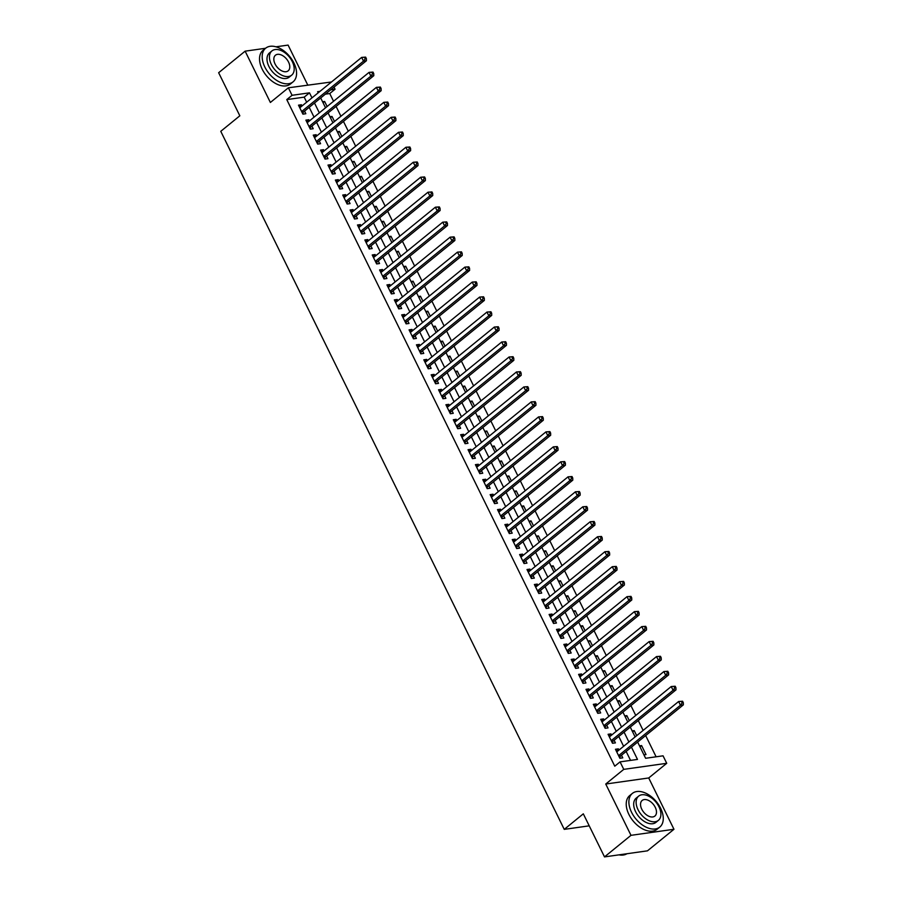 <?xml version="1.0" encoding="UTF-8"?>
<svg xmlns="http://www.w3.org/2000/svg" width="902" height="902" viewBox="0 0 902 902"><rect width="100%" height="100%" fill="white"/><g stroke="black" fill="none" stroke-linecap="round" stroke-linejoin="round"><path stroke-width="1.35" d="M637.646 742.075L645.618 758.278L663.049 755.82L666.725 763.306L623.756 769.361L620.069 761.874L637.488 759.416L631.445 747.127M648.718 777.964L605.738 784.03L630.994 835.331L604.509 856.9L647.478 850.834L673.963 829.276L648.718 777.964L666.725 763.306M307.774 85.07L288.099 45.1L276.001 46.803M306.669 102.185L304.188 97.145L286.768 99.603L292.068 95.296L288.381 87.798L331.474 81.981M334.011 87.122L335.048 89.23L330.662 89.85M333.548 101.272L329.749 93.537L335.048 89.23M656.104 756.789L645.652 735.547M643.126 730.417L638.289 720.574M635.752 715.433L630.915 705.589M628.39 700.448L623.541 690.616M621.016 685.475L616.167 675.632M613.642 670.49L608.805 660.659M606.268 655.517L601.431 645.674M598.905 640.533L594.057 630.701M591.532 625.56L586.683 615.716M584.158 610.575L579.321 600.743M576.784 595.602L571.947 585.759M569.421 580.617L564.573 570.774M562.047 565.633L557.21 555.801M554.674 550.66L549.837 540.817M547.3 535.675L542.463 525.843M539.937 520.702L535.089 510.859M532.563 505.718L527.726 495.886M525.189 490.744L520.353 480.901M517.827 475.76L512.979 465.928M510.453 460.787L505.605 450.944M503.079 445.802L498.242 435.959M495.705 430.818L490.868 420.986M488.343 415.845L483.495 406.001M480.969 400.86L476.132 391.028M473.595 385.887L468.758 376.044M466.221 370.902L461.384 361.071M458.859 355.929L454.01 346.086M451.485 340.945L446.648 331.113M444.111 325.972L439.274 316.128M436.748 310.987L431.9 301.144M429.375 296.014L424.526 286.171M422.001 281.029L417.164 271.186M414.627 266.045L409.79 256.213M407.264 251.072L402.416 241.229M399.89 236.087L395.053 226.255M392.517 221.114L387.68 211.271M385.143 206.13L380.306 196.298M377.78 191.156L372.932 181.313M370.406 176.172L365.569 166.329M363.032 161.199L358.195 151.356M355.67 146.214L350.822 136.371M348.296 131.23L343.448 121.398M340.922 116.257L336.085 106.413M630.994 835.331L673.963 829.276M265.56 48.28L245.13 51.166L270.375 102.467L288.381 87.798M604.509 856.9L583.312 813.829L564.246 829.366L220.764 131.32L239.831 115.794L218.645 72.724L245.13 51.166M618.964 750.092L618.355 748.863L615.457 749.269L619.877 758.266L622.775 757.849L621.489 755.233M611.59 735.107L610.981 733.89L608.083 734.296L612.503 743.282L615.412 742.876L614.115 740.249M604.216 720.134L603.618 718.905L600.709 719.311L605.129 728.297L608.038 727.891L606.753 725.276M596.842 705.15L596.245 703.921L593.336 704.338L597.767 713.324L600.664 712.918L599.379 710.291M589.48 690.177L588.871 688.948L585.973 689.353L590.393 698.34L593.291 697.934L592.005 695.307M582.106 675.192L581.508 673.963L578.599 674.38L583.019 683.366L585.928 682.949L584.631 680.333M574.732 660.208L574.134 658.99L571.225 659.396L575.645 668.382L578.554 667.976L577.269 665.349M567.369 645.234L566.76 644.005L563.863 644.423L568.283 653.409L571.18 652.992L569.895 650.376M559.995 630.25L559.387 629.032L556.489 629.438L560.909 638.424L563.818 638.018L562.521 635.391M552.622 615.277L552.024 614.048L549.115 614.454L553.535 623.451L556.444 623.034L555.147 620.418M545.248 600.292L544.65 599.075L541.741 599.48L546.172 608.467L549.07 608.061L547.785 605.434M537.885 585.319L537.276 584.09L534.379 584.496L538.798 593.482L541.696 593.076L540.411 590.46M530.511 570.335L529.902 569.106L527.005 569.523L531.425 578.509L534.334 578.103L533.037 575.476M523.137 555.361L522.54 554.132L519.631 554.538L524.051 563.524L526.96 563.119L525.674 560.492M515.764 540.377L515.166 539.148L512.257 539.565L516.688 548.551L519.586 548.134L518.3 545.518M508.401 525.392L507.792 524.175L504.894 524.581L509.314 533.567L512.212 533.161L510.927 530.534M501.027 510.419L500.418 509.19L497.521 509.607L501.94 518.594L504.849 518.176L503.553 515.561M493.653 495.435L493.056 494.217L490.147 494.623L494.567 503.609L497.476 503.203L496.19 500.576M486.291 480.462L485.682 479.233L482.773 479.638L487.204 488.636L490.102 488.219L488.816 485.603M478.917 465.477L478.308 464.259L475.41 464.665L479.83 473.651L482.739 473.246L481.442 470.618M471.543 450.504L470.945 449.275L468.037 449.681L472.456 458.667L475.365 458.261L474.069 455.645M464.169 435.519L463.572 434.29L460.663 434.708L465.094 443.694L467.991 443.288L466.706 440.661M456.807 420.546L456.198 419.317L453.3 419.723L457.72 428.709L460.618 428.303L459.332 425.688M449.433 405.562L448.824 404.333L445.926 404.75L450.346 413.736L453.255 413.319L451.958 410.703M442.059 390.577L441.461 389.36L438.552 389.765L442.972 398.752L445.881 398.346L444.585 395.719M434.685 375.604L434.087 374.375L431.179 374.792L435.61 383.778L438.507 383.361L437.222 380.745M427.322 360.62L426.714 359.402L423.816 359.808L428.236 368.794L431.133 368.388L429.848 365.761M419.949 345.646L419.34 344.417L416.442 344.823L420.862 353.821L423.771 353.404L422.474 350.788M412.575 330.662L411.977 329.444L409.068 329.85L413.488 338.836L416.397 338.43L415.112 335.803M405.201 315.689L404.603 314.46L401.694 314.866L406.125 323.852L409.023 323.446L407.738 320.83M397.838 300.704L397.23 299.475L394.332 299.892L398.752 308.879L401.661 308.473L400.364 305.846M390.465 285.731L389.867 284.502L386.958 284.908L391.378 293.894L394.287 293.488L392.99 290.872M383.091 270.747L382.493 269.518L379.584 269.935L384.015 278.921L386.913 278.504L385.628 275.888M375.728 255.762L375.119 254.544L372.222 254.95L376.641 263.936L379.539 263.531L378.254 260.904M368.354 240.789L367.745 239.56L364.848 239.977L369.268 248.963L372.176 248.546L370.88 245.93M360.98 225.804L360.383 224.587L357.474 224.993L361.894 233.979L364.803 233.573L363.506 230.946M353.607 210.831L353.009 209.602L350.1 210.008L354.531 219.006L357.429 218.588L356.143 215.973M346.244 195.847L345.635 194.629L342.737 195.035L347.157 204.021L350.055 203.615L348.77 200.988M338.87 180.874L338.261 179.645L335.364 180.05L339.783 189.037L342.692 188.631L341.396 186.015M331.496 165.889L330.899 164.66L327.99 165.077L332.41 174.063L335.318 173.658L334.033 171.03M324.122 150.916L323.525 149.687L320.616 150.093L325.047 159.079L327.945 158.673L326.659 156.057M316.76 135.931L316.151 134.702L313.253 135.12L317.673 144.106L320.571 143.689L319.285 141.073M309.386 120.958L308.788 119.729L305.879 120.135L310.299 129.121L313.208 128.715L311.912 126.088M323.063 102.749L324.641 101.475L327.122 106.515M330.436 117.734L332.015 116.448L334.495 121.488M337.81 132.718L339.389 131.433L341.869 136.473M345.184 147.691L346.751 146.406L349.232 151.446M352.547 162.676L354.125 161.39L356.606 166.43M359.921 177.649L361.499 176.364L363.98 181.403M367.294 192.633L368.873 191.348L371.342 196.388M374.657 207.607L376.235 206.332L378.716 211.361M382.031 222.591L383.609 221.306L386.09 226.346M389.405 237.564L390.983 236.29L393.464 241.33M396.779 252.549L398.346 251.263L400.826 256.303M404.141 267.533L405.72 266.248L408.2 271.288M411.515 282.506L413.093 281.221L415.574 286.261M418.889 297.491L420.467 296.206L422.948 301.245M426.263 312.464L427.83 311.179L430.31 316.219M433.625 327.449L435.204 326.163L437.684 331.203M440.999 342.422L442.578 341.148L445.058 346.176M448.373 357.406L449.951 356.121L452.421 361.161M455.747 372.379L457.314 371.105L459.794 376.145M463.109 387.364L464.688 386.079L467.168 391.118M470.483 402.348L472.062 401.063L474.542 406.103M477.857 417.322L479.424 416.036L481.905 421.076M485.22 432.306L486.798 431.021L489.279 436.061M492.593 447.279L494.172 445.994L496.652 451.034M499.967 462.264L501.546 460.978L504.026 466.018M507.341 477.237L508.908 475.963L511.389 480.992M514.704 492.221L516.282 490.936L518.763 495.976M522.078 507.195L523.656 505.921L526.137 510.96M529.451 522.179L531.03 520.894L533.51 525.934M536.825 537.164L538.393 535.878L540.873 540.918M544.188 552.137L545.766 550.851L548.247 555.891M551.562 567.121L553.14 565.836L555.621 570.876M558.936 582.094L560.514 580.809L562.983 585.849M566.298 597.079L567.877 595.794L570.357 600.833M573.672 612.052L575.25 610.778L577.731 615.807M581.046 627.037L582.624 625.751L585.105 630.791M588.42 642.01L589.987 640.736L592.467 645.776M595.782 656.994L597.361 655.709L599.841 660.749M603.156 671.979L604.735 670.693L607.215 675.733M610.53 686.952L612.108 685.667L614.589 690.707M617.904 701.936L619.471 700.651L621.952 705.691M625.266 716.91L626.845 715.624L629.325 720.664M632.64 731.894L634.219 730.609L636.699 735.649M329.749 93.537L325.363 94.158M322.578 101.757L324.641 101.475M329.952 116.741L332.015 116.448M337.325 131.726L339.389 131.433M344.688 146.699L346.751 146.406M352.062 161.684L354.125 161.39M359.436 176.657L361.499 176.364M366.798 191.641L368.873 191.348M374.172 206.614L376.235 206.332M381.546 221.599L383.609 221.306M388.92 236.572L390.983 236.29M396.282 251.557L398.346 251.263M403.656 266.541L405.72 266.248M411.03 281.514L413.093 281.221M418.404 296.499L420.467 296.206M425.767 311.472L427.83 311.179M433.14 326.456L435.204 326.163M440.514 341.43L442.578 341.148M447.877 356.414L449.951 356.121M455.251 371.387L457.314 371.105M462.625 386.372L464.688 386.079M469.998 401.356L472.062 401.063M477.361 416.329L479.424 416.036M484.735 431.314L486.798 431.021M492.109 446.287L494.172 445.994M499.482 461.272L501.546 460.978M506.845 476.245L508.908 475.963M514.219 491.229L516.282 490.936M521.593 506.202L523.656 505.921M528.967 521.187L531.03 520.894M536.329 536.171L538.393 535.878M543.703 551.145L545.766 550.851M551.077 566.129L553.14 565.836M558.439 581.102L560.514 580.809M565.813 596.087L567.877 595.794M573.187 611.06L575.25 610.778M580.561 626.044L582.624 625.751M587.924 641.018L589.987 640.736M595.297 656.002L597.361 655.709M602.671 670.987L604.735 670.693M610.045 685.96L612.108 685.667M617.408 700.944L619.471 700.651M624.782 715.917L626.845 715.624M632.155 730.902L634.219 730.609M639.518 745.875L641.593 745.582L646.012 754.579L643.949 754.861M286.768 99.603L614.769 766.193L620.069 761.874M630.554 760.397L626.146 751.434M623.62 746.304L618.772 736.46M616.246 731.319L611.398 721.476M608.873 716.335L604.036 706.503M601.499 701.361L596.662 691.518M594.136 686.377L589.288 676.545M586.762 671.404L581.925 661.561M579.388 656.419L574.551 646.587M572.015 641.446L567.178 631.603M564.652 626.462L559.804 616.618M557.278 611.488L552.441 601.645M549.904 596.504L545.067 586.661M542.542 581.519L537.693 571.688M535.168 566.546L530.32 556.703M527.794 551.562L522.957 541.73M520.42 536.589L515.583 526.745M513.058 521.604L508.209 511.772M505.684 506.631L500.847 496.788M498.31 491.646L493.473 481.803M490.936 476.673L486.099 466.83M483.573 461.689L478.725 451.846M476.2 446.704L471.363 436.872M468.826 431.731L463.989 421.888M461.463 416.747L456.615 406.915M454.089 401.773L449.241 391.93M446.715 386.789L441.879 376.957M439.342 371.816L434.505 361.973M431.979 356.831L427.131 346.999M424.605 341.858L419.757 332.015M417.231 326.874L412.394 317.03M409.858 311.889L405.021 302.057M402.495 296.916L397.647 287.073M395.121 281.931L390.284 272.1M387.747 266.958L382.91 257.115M380.385 251.974L375.536 242.142M373.011 237L368.163 227.157M365.637 222.016L360.8 212.184M358.263 207.043L353.426 197.2M350.901 192.058L346.052 182.215M343.527 177.074L338.678 167.242M336.153 162.101L331.316 152.258M328.779 147.116L323.942 137.284M321.416 132.143L316.568 122.3M314.043 117.159L309.206 107.327M302.012 105.974L301.415 104.745L298.506 105.162L302.925 114.148L305.834 113.731L304.549 111.115M564.246 829.366L589.22 825.837M605.738 784.03L623.756 769.361M319.962 91.361L317.617 91.688L318.18 92.816M320.706 97.957L325.543 107.789M328.08 112.93L332.917 122.773M335.443 127.915L340.291 137.758M342.816 142.888L347.665 152.731M350.19 157.873L355.027 167.716M357.564 172.857L362.401 182.689M364.927 187.83L369.775 197.673M372.3 202.815L377.137 212.646M379.674 217.788L384.511 227.631M387.037 232.772L391.885 242.604M394.411 247.746L399.259 257.589M401.785 262.73L406.622 272.573M409.158 277.703L413.995 287.546M416.521 292.688L421.369 302.531M423.895 307.672L428.743 317.504M431.269 322.645L436.106 332.488M438.643 337.63L443.48 347.462M446.005 352.603L450.853 362.446M453.379 367.588L458.216 377.419M460.753 382.561L465.59 392.404M468.127 397.545L472.964 407.388M475.489 412.518L480.338 422.361M482.863 427.503L487.7 437.346M490.237 442.487L495.074 452.319M497.6 457.461L502.448 467.304M504.973 472.445L509.822 482.277M512.347 487.418L517.184 497.261M519.721 502.403L524.558 512.235M527.084 517.376L531.932 527.219M534.458 532.36L539.295 542.192M541.831 547.334L546.668 557.177M549.205 562.318L554.042 572.161M556.568 577.303L561.416 587.134M563.942 592.276L568.779 602.119M571.316 607.26L576.152 617.092M578.678 622.233L583.526 632.077M586.052 637.218L590.9 647.05M593.426 652.191L598.263 662.034M600.8 667.176L605.637 677.007M608.162 682.149L613.01 691.992M615.536 697.133L620.373 706.976M622.91 712.118L627.747 721.95M630.284 727.091L635.121 736.934M311.968 97.867L309.487 92.838L292.068 95.296M628.908 741.985L624.071 732.142M621.546 727.001L616.697 717.169M614.172 712.028L609.335 702.184M606.798 697.043L601.961 687.211M599.424 682.07L594.587 672.227M592.062 667.085L587.213 657.254M584.688 652.112L579.851 642.269M577.314 637.128L572.477 627.296M569.951 622.154L565.103 612.311M562.577 607.17L557.729 597.327M555.204 592.186L550.367 582.354M547.83 577.212L542.993 567.369M540.467 562.228L535.619 552.396M533.093 547.255L528.256 537.412M525.719 532.27L520.882 522.438M518.346 517.297L513.509 507.454M510.983 502.313L506.135 492.481M503.609 487.339L498.772 477.496M496.235 472.355L491.398 462.512M488.873 457.37L484.024 447.539M481.499 442.397L476.651 432.554M474.125 427.413L469.288 417.581M466.751 412.44L461.914 402.596M459.389 397.455L454.54 387.623M452.015 382.482L447.166 372.639M444.641 367.497L439.804 357.666M437.267 352.524L432.43 342.681M429.904 337.54L425.056 327.697M422.531 322.555L417.694 312.723M415.157 307.582L410.32 297.739M407.783 292.598L402.946 282.766M400.42 277.624L395.572 267.781M393.046 262.64L388.21 252.808M385.673 247.667L380.836 237.824M378.31 232.682L373.462 222.85M370.936 217.709L366.088 207.866M363.562 202.725L358.725 192.881M356.189 187.751L351.352 177.908M348.826 172.767L343.978 162.924M341.452 157.782L336.615 147.951M334.078 142.809L329.241 132.966M326.704 127.825L321.867 117.993M319.342 112.851L314.494 103.008M304.188 97.145L309.487 92.838M299.193 106.549L301.415 104.745M640.014 746.867L641.593 745.582M306.567 121.533L308.788 119.729M313.941 136.506L316.151 134.702M321.304 151.491L323.525 149.687M328.678 166.475L330.899 164.66M336.051 181.449L338.261 179.645M343.425 196.433L345.635 194.629M350.788 211.406L353.009 209.602M358.162 226.391L360.383 224.587M365.535 241.364L367.745 239.56M372.898 256.348L375.119 254.544M380.272 271.322L382.493 269.518M387.646 286.306L389.867 284.502M395.02 301.291L397.23 299.475M402.382 316.264L404.603 314.46M409.756 331.248L411.977 329.444M417.13 346.221L419.34 344.417M424.504 361.206L426.714 359.402M431.866 376.179L434.087 374.375M439.24 391.164L441.461 389.36M446.614 406.137L448.824 404.333M453.977 421.121L456.198 419.317M461.35 436.106L463.572 434.29M468.724 451.079L470.945 449.275M476.098 466.063L478.308 464.259M483.461 481.037L485.682 479.233M490.835 496.021L493.056 494.217M498.208 510.994L500.418 509.19M505.582 525.979L507.792 524.175M512.945 540.952L515.166 539.148M520.319 555.936L522.54 554.132M527.693 570.921L529.902 569.106M535.055 585.894L537.276 584.09M542.429 600.879L544.65 599.075M549.803 615.852L552.024 614.048M557.177 630.836L559.387 629.032M564.539 645.809L566.76 644.005M571.913 660.794L574.134 658.99M579.287 675.767L581.508 673.963M586.661 690.752L588.871 688.948M594.023 705.736L596.245 703.921M601.397 720.709L603.618 718.905M608.771 735.694L610.981 733.89M616.145 750.667L618.355 748.863M301.899 112.062L303.692 111.803L366.415 60.738L363.506 61.144L301.64 111.521M365.209 58.777L363.506 61.144L361.668 57.401L365.626 57.119L364.464 57.277L365.209 58.777L366.37 58.619L365.626 57.119M299.802 107.778L361.668 57.401L364.464 57.277M303.692 111.803A1.736 1.285 -98 0 0 303.354 112.231L302.655 113.584M366.415 60.738L366.37 58.619M293.894 62.971A21.704 13.395 50.8 0 0 265.673 48.189A21.704 13.395 50.8 0 0 264.861 67.064A21.704 13.395 50.8 0 0 293.082 81.845A21.704 13.395 50.8 0 0 293.894 62.971M265.673 48.189L263.023 50.343A21.704 13.395 50.8 0 0 262.211 69.217A21.704 13.395 50.8 0 0 290.433 83.999L293.082 81.845M291.684 75.148L289.238 77.132A15.627 9.64 -129.2 0 1 268.92 66.489A15.627 9.64 -129.2 0 1 269.506 52.902L271.942 50.918A15.627 9.64 50.8 0 0 271.355 64.504A15.627 9.64 50.8 0 0 291.684 75.148A15.627 9.64 50.8 0 0 292.271 61.561A15.627 9.64 50.8 0 0 271.942 50.918M275.076 63.986A10.069 6.213 50.8 0 0 288.166 70.841A10.069 6.213 50.8 0 0 288.55 62.08A10.069 6.213 50.8 0 0 275.448 55.225A10.069 6.213 50.8 0 0 275.076 63.986M660.591 808.192A21.704 13.395 50.8 0 0 632.37 793.41A21.704 13.395 50.8 0 0 631.558 812.296A21.704 13.395 50.8 0 0 659.779 827.078A21.704 13.395 50.8 0 0 660.591 808.192M632.37 793.41L629.72 795.564A21.704 13.395 50.8 0 0 628.908 814.45A21.704 13.395 50.8 0 0 657.13 829.231L659.779 827.078M658.381 820.38L655.946 822.365A15.627 9.64 -129.2 0 1 635.617 811.721A15.627 9.64 -129.2 0 1 636.203 798.123L638.639 796.139A15.627 9.64 50.8 0 0 638.052 809.737A15.627 9.64 50.8 0 0 658.381 820.38A15.627 9.64 50.8 0 0 658.967 806.783A15.627 9.64 50.8 0 0 638.639 796.139M641.773 809.207A10.069 6.213 50.8 0 0 654.863 816.073A10.069 6.213 50.8 0 0 655.247 807.313A10.069 6.213 50.8 0 0 642.156 800.446A10.069 6.213 50.8 0 0 641.773 809.207M618.952 854.859A21.704 13.395 50.8 0 0 626.924 853.743M309.273 127.035L311.066 126.787L373.789 75.712L370.88 76.129L309.014 126.505M372.571 73.761L370.88 76.129L369.042 72.385L373 72.092L371.838 72.261L372.571 73.761L373.732 73.592L373 72.092M307.165 122.762L369.042 72.385L371.838 72.261M311.066 126.787A1.736 1.285 -98 0 0 310.728 127.216L310.029 128.558M373.789 75.712L373.732 73.592M316.647 142.02L318.44 141.761L381.151 90.696L378.254 91.102L316.388 141.479M379.945 88.734L378.254 91.102L376.405 87.359L380.373 87.077L379.212 87.235L379.945 88.734L381.106 88.576L380.373 87.077M314.539 137.735L376.405 87.359L379.212 87.235M318.44 141.761A1.736 1.285 -98 0 0 318.102 142.189L317.391 143.542M381.151 90.696L381.106 88.576M324.021 156.993L325.814 156.745L388.525 105.681L385.616 106.086L323.75 156.463M387.319 103.719L385.616 106.086L383.778 102.343L387.736 102.061L386.575 102.219L387.319 103.719L388.48 103.55L387.736 102.061M321.913 152.72L383.778 102.343L386.575 102.219M325.814 156.745A1.736 1.285 -98 0 0 325.464 157.173L324.765 158.515M388.525 105.681L388.48 103.55M331.384 171.978L333.176 171.718L395.899 120.654L392.99 121.06L331.124 171.436M394.693 118.692L392.99 121.06L391.152 117.316L395.11 117.034L393.948 117.204L394.693 118.692L395.854 118.534L395.11 117.034M329.286 167.693L391.152 117.316L393.948 117.204M333.176 171.718A1.736 1.285 -98 0 0 332.838 172.147L332.139 173.5M395.899 120.654L395.854 118.534M338.757 186.951L340.55 186.703L403.262 135.638L400.364 136.044L338.498 186.421M402.055 133.676L400.364 136.044L398.515 132.301L402.484 132.019L401.322 132.177L402.055 133.676L403.217 133.507L402.484 132.019M336.649 182.678L398.515 132.301L401.322 132.177M340.55 186.703A1.736 1.285 -98 0 0 340.212 187.131L339.513 188.484M403.262 135.638L403.217 133.507M346.131 201.935L347.924 201.676L410.635 150.611L407.738 151.029L345.861 201.405M409.429 148.661L407.738 151.029L405.889 147.274L409.858 146.992L408.696 147.161L409.429 148.661L410.59 148.492L409.858 146.992M344.023 197.651L405.889 147.274L408.696 147.161M347.924 201.676A1.736 1.285 -98 0 0 347.574 202.116L346.875 203.457M410.635 150.611L410.59 148.492M353.494 216.908L355.298 216.66L418.009 165.596L415.1 166.002L353.234 216.379M416.803 163.634L415.1 166.002L413.263 162.259L417.22 161.977L416.059 162.135L416.803 163.634L417.964 163.476L417.22 161.977M351.397 212.635L413.263 162.259L416.059 162.135M355.298 216.66A1.736 1.285 -98 0 0 354.948 217.089L354.249 218.442M418.009 165.596L417.964 163.476M360.868 231.893L362.66 231.645L425.383 180.569L422.474 180.986L360.608 231.363M424.177 178.619L422.474 180.986L420.636 177.243L424.594 176.95L423.433 177.119L424.177 178.619L425.338 178.449L424.594 176.95M358.759 227.608L420.636 177.243L423.433 177.119M362.66 231.645A1.736 1.285 -98 0 0 362.322 232.073L361.623 233.415M425.383 180.569L425.338 178.449M368.242 246.877L370.034 246.618L432.746 195.554L429.848 195.959L367.982 246.336M431.539 193.592L429.848 195.959L427.999 192.216L431.968 191.934L430.806 192.092L431.539 193.592L432.701 193.434L431.968 191.934M366.133 242.593L427.999 192.216L430.806 192.092M370.034 246.618A1.736 1.285 -98 0 0 369.696 247.047L368.986 248.4M432.746 195.554L432.701 193.434M375.615 261.851L377.408 261.603L440.12 210.527L437.222 210.944L375.345 261.321M438.913 208.576L437.222 210.944L435.373 207.201L439.342 206.908L438.18 207.077L438.913 208.576L440.075 208.407L439.342 206.908M373.507 257.577L435.373 207.201L438.18 207.077M377.408 261.603A1.736 1.285 -98 0 0 377.059 262.031L376.359 263.373M440.12 210.527L440.075 208.407M382.978 276.835L384.771 276.576L447.493 225.511L444.585 225.917L382.719 276.294M446.287 223.549L444.585 225.917L442.747 222.174L446.704 221.892L445.543 222.05L446.287 223.549L447.448 223.392L446.704 221.892M380.881 272.551L442.747 222.174L445.543 222.05M384.771 276.576A1.736 1.285 -98 0 0 384.432 277.004L383.733 278.357M447.493 225.511L447.448 223.392M390.352 291.808L392.144 291.56L454.867 240.496L451.958 240.902L390.092 291.278M453.65 238.534L451.958 240.902L450.121 237.158L454.078 236.865L452.917 237.034L453.65 238.534L454.811 238.365L454.078 236.865M388.243 287.535L450.121 237.158L452.917 237.034M392.144 291.56A1.736 1.285 -98 0 0 391.806 291.989L391.107 293.33M454.867 240.496L454.811 238.365M397.726 306.793L399.518 306.533L462.23 255.469L459.332 255.875L397.466 306.252M461.023 253.507L459.332 255.875L457.483 252.132L461.452 251.85L460.291 252.019L461.023 253.507L462.185 253.349L461.452 251.85M395.617 302.508L457.483 252.132L460.291 252.019M399.518 306.533A1.736 1.285 -98 0 0 399.18 306.962L398.47 308.315M462.23 255.469L462.185 253.349M405.099 321.766L406.892 321.518L469.604 270.453L466.695 270.859L404.829 321.236M468.397 268.492L466.695 270.859L464.857 267.116L468.826 266.834L467.664 266.992L468.397 268.492L469.559 268.322L468.826 266.834M402.991 317.493L464.857 267.116L467.664 266.992M406.892 321.518A1.736 1.285 -98 0 0 406.543 321.946L405.844 323.299M469.604 270.453L469.559 268.322M412.462 336.75L414.255 336.491L476.978 285.427L474.069 285.844L412.203 336.22M475.771 283.476L474.069 285.844L472.231 282.089L476.188 281.807L475.027 281.976L475.771 283.476L476.933 283.307L476.188 281.807M410.365 332.466L472.231 282.089L475.027 281.976M414.255 336.491A1.736 1.285 -98 0 0 413.917 336.931L413.217 338.273M476.978 285.427L476.933 283.307M419.836 351.724L421.629 351.476L484.351 300.411L481.442 300.817L419.577 351.194M483.134 298.449L481.442 300.817L479.605 297.074L483.562 296.792L482.401 296.95L483.134 298.449L484.295 298.291L483.562 296.792M417.727 347.45L479.605 297.074L482.401 296.95M421.629 351.476A1.736 1.285 -98 0 0 421.29 351.904L420.591 353.257M484.351 300.411L484.295 298.291M427.21 366.708L429.002 366.449L491.714 315.384L488.816 315.801L426.939 366.178M490.508 313.434L488.816 315.801L486.967 312.058L490.936 311.765L489.775 311.934L490.508 313.434L491.669 313.265L490.936 311.765M425.101 362.424L486.967 312.058L489.775 311.934M429.002 366.449A1.736 1.285 -98 0 0 428.664 366.888L427.954 368.23M491.714 315.384L491.669 313.265M434.572 381.681L436.376 381.433L499.088 330.369L496.179 330.775L434.313 381.151M497.881 328.407L496.179 330.775L494.341 327.031L498.299 326.75L497.137 326.907L497.881 328.407L499.043 328.249L498.299 326.75M432.475 377.408L494.341 327.031L497.137 326.907M436.376 381.433A1.736 1.285 -98 0 0 436.027 381.862L435.328 383.215M499.088 330.369L499.043 328.249M441.946 396.666L443.739 396.418L506.462 345.342L503.553 345.759L441.687 396.136M505.255 343.391L503.553 345.759L501.715 342.016L505.672 341.723L504.511 341.892L505.255 343.391L506.417 343.222L505.672 341.723M439.849 392.393L501.715 342.016L504.511 341.892M443.739 396.418A1.736 1.285 -98 0 0 443.401 396.846L442.702 398.188M506.462 345.342L506.417 343.222M449.32 411.65L451.113 411.391L513.824 360.326L510.927 360.732L449.061 411.109M512.618 358.365L510.927 360.732L509.078 356.989L513.046 356.707L511.885 356.865L512.618 358.365L513.779 358.207L513.046 356.707M447.212 407.366L509.078 356.989L511.885 356.865M451.113 411.391A1.736 1.285 -98 0 0 450.774 411.819L450.064 413.172M513.824 360.326L513.779 358.207M456.694 426.623L458.487 426.375L521.198 375.311L518.3 375.717L456.423 426.094M519.992 373.349L518.3 375.717L516.451 371.974L520.42 371.68L519.259 371.849L519.992 373.349L521.153 373.18L520.42 371.68M454.585 422.35L516.451 371.974L519.259 371.849M458.487 426.375A1.736 1.285 -98 0 0 458.137 426.804L457.438 428.146M521.198 375.311L521.153 373.18M464.056 441.608L465.86 441.349L528.572 390.284L525.663 390.69L463.797 441.067M527.366 388.322L525.663 390.69L523.825 386.947L527.783 386.665L526.621 386.834L527.366 388.322L528.527 388.164L527.783 386.665M461.959 437.323L523.825 386.947L526.621 386.834M465.86 441.349A1.736 1.285 -98 0 0 465.511 441.777L464.812 443.13M528.572 390.284L528.527 388.164M471.43 456.581L473.223 456.333L535.946 405.269L533.037 405.674L471.171 456.051M534.728 403.307L533.037 405.674L531.199 401.931L535.157 401.649L533.995 401.807L534.728 403.307L535.889 403.138L535.157 401.649M469.322 452.308L531.199 401.931L533.995 401.807M473.223 456.333A1.736 1.285 -98 0 0 472.885 456.762L472.186 458.103M535.946 405.269L535.889 403.138M478.804 471.566L480.597 471.306L543.308 420.242L540.411 420.659L478.545 471.024M542.102 418.291L540.411 420.659L538.562 416.904L542.53 416.623L541.369 416.792L542.102 418.291L543.263 418.122L542.53 416.623M476.696 467.281L538.562 416.904L541.369 416.792M480.597 471.306A1.736 1.285 -98 0 0 480.259 471.746L479.548 473.088M543.308 420.242L543.263 418.122M486.178 486.539L487.971 486.291L550.682 435.226L547.785 435.632L485.907 486.009M549.476 433.264L547.785 435.632L545.935 431.889L549.904 431.607L548.743 431.765L549.476 433.264L550.637 433.107L549.904 431.607M484.07 482.266L545.935 431.889L548.743 431.765M487.971 486.291A1.736 1.285 -98 0 0 487.621 486.719L486.922 488.072M550.682 435.226L550.637 433.107M493.541 501.523L495.333 501.264L558.056 450.199L555.147 450.617L493.281 500.993M556.85 448.249L555.147 450.617L553.309 446.862L557.267 446.58L556.106 446.749L556.85 448.249L558.011 448.08L557.267 446.58M491.443 497.239L553.309 446.862L556.106 446.749M495.333 501.264A1.736 1.285 -98 0 0 494.995 501.704L494.296 503.045M558.056 450.199L558.011 448.08M500.914 516.496L502.707 516.248L565.43 465.184L562.521 465.59L500.655 515.967M564.212 463.222L562.521 465.59L560.683 461.847L564.641 461.565L563.479 461.723L564.212 463.222L565.374 463.064L564.641 461.565M498.806 512.223L560.683 461.847L563.479 461.723M502.707 516.248A1.736 1.285 -98 0 0 502.369 516.677L501.67 518.03M565.43 465.184L565.374 463.064M508.288 531.481L510.081 531.233L572.793 480.157L569.895 480.574L508.029 530.951M571.586 478.207L569.895 480.574L568.046 476.831L572.015 476.538L570.853 476.707L571.586 478.207L572.747 478.037L572.015 476.538M506.18 527.208L568.046 476.831L570.853 476.707M510.081 531.233A1.736 1.285 -98 0 0 509.743 531.661L509.032 533.003M572.793 480.157L572.747 478.037M515.662 546.465L517.455 546.206L580.166 495.142L577.257 495.548L515.392 545.924M578.96 493.18L577.257 495.548L575.42 491.804L579.377 491.522L578.216 491.68L578.96 493.18L580.121 493.022L579.377 491.522M513.554 542.181L575.42 491.804L578.216 491.68M517.455 546.206A1.736 1.285 -98 0 0 517.105 546.635L516.406 547.988M580.166 495.142L580.121 493.022M523.025 561.439L524.817 561.191L587.54 510.126L584.631 510.532L522.765 560.909M586.334 508.164L584.631 510.532L582.793 506.789L586.751 506.496L585.59 506.665L586.334 508.164L587.495 507.995L586.751 506.496M520.928 557.165L582.793 506.789L585.59 506.665M524.817 561.191A1.736 1.285 -98 0 0 524.479 561.619L523.78 562.961M587.54 510.126L587.495 507.995M530.399 576.423L532.191 576.164L594.903 525.099L592.005 525.505L530.139 575.882M593.696 523.137L592.005 525.505L590.156 521.762L594.125 521.48L592.964 521.649L593.696 523.137L594.858 522.98L594.125 521.48M528.29 572.139L590.156 521.762L592.964 521.649M532.191 576.164A1.736 1.285 -98 0 0 531.853 576.592L531.154 577.945M594.903 525.099L594.858 522.98M537.772 591.396L539.565 591.148L602.277 540.084L599.379 540.49L537.502 590.866M601.07 538.122L599.379 540.49L597.53 536.746L601.499 536.465L600.337 536.622L601.07 538.122L602.232 537.953L601.499 536.465M535.664 587.123L597.53 536.746L600.337 536.622M539.565 591.148A1.736 1.285 -98 0 0 539.216 591.577L538.517 592.918M602.277 540.084L602.232 537.953M545.135 606.381L546.939 606.121L609.651 555.057L606.742 555.474L544.876 605.84M608.444 553.106L606.742 555.474L604.904 551.72L608.861 551.438L607.7 551.607L608.444 553.106L609.605 552.937L608.861 551.438M543.038 602.096L604.904 551.72L607.7 551.607M546.939 606.121A1.736 1.285 -98 0 0 546.589 606.561L545.89 607.903M609.651 555.057L609.605 552.937M552.509 621.354L554.302 621.106L617.024 570.041L614.115 570.447L552.25 620.824M615.807 568.08L614.115 570.447L612.278 566.704L616.235 566.422L615.074 566.58L615.807 568.08L616.968 567.922L616.235 566.422M550.4 617.081L612.278 566.704L615.074 566.58M554.302 621.106A1.736 1.285 -98 0 0 553.963 621.534L553.264 622.887M617.024 570.041L616.968 567.922M559.883 636.338L561.675 636.079L624.387 585.015L621.489 585.432L559.623 635.809M623.181 583.064L621.489 585.432L619.64 581.677L623.609 581.395L622.448 581.564L623.181 583.064L624.342 582.895L623.609 581.395M557.774 632.054L619.64 581.677L622.448 581.564M561.675 636.079A1.736 1.285 -98 0 0 561.337 636.519L560.627 637.861M624.387 585.015L624.342 582.895M567.257 651.312L569.049 651.064L631.761 599.999L628.863 600.405L566.986 650.782M630.554 598.037L628.863 600.405L627.014 596.662L630.983 596.38L629.822 596.538L630.554 598.037L631.716 597.879L630.983 596.38M565.148 647.038L627.014 596.662L629.822 596.538M569.049 651.064A1.736 1.285 -98 0 0 568.7 651.492L568.001 652.845M631.761 599.999L631.716 597.879M574.619 666.296L576.412 666.048L639.135 614.972L636.226 615.389L574.36 665.766M637.928 613.022L636.226 615.389L634.388 611.646L638.345 611.353L637.184 611.522L637.928 613.022L639.09 612.853L638.345 611.353M572.522 662.023L634.388 611.646L637.184 611.522M576.412 666.048A1.736 1.285 -98 0 0 576.074 666.477L575.375 667.818M639.135 614.972L639.09 612.853M581.993 681.281L583.786 681.021L646.508 629.957L643.6 630.363L581.734 680.739M645.291 627.995L643.6 630.363L641.762 626.619L645.719 626.338L644.558 626.495L645.291 627.995L646.452 627.837L645.719 626.338M579.885 676.996L641.762 626.619L644.558 626.495M583.786 681.021A1.736 1.285 -98 0 0 583.447 681.45L582.748 682.803M646.508 629.957L646.452 627.837M589.367 696.254L591.16 696.006L653.871 644.941L650.973 645.347L589.107 695.724M652.665 642.979L650.973 645.347L649.124 641.604L653.093 641.311L651.932 641.48L652.665 642.979L653.826 642.81L653.093 641.311M587.258 691.981L649.124 641.604L651.932 641.48M591.16 696.006A1.736 1.285 -98 0 0 590.821 696.434L590.111 697.776M653.871 644.941L653.826 642.81M596.741 711.238L598.533 710.979L661.245 659.914L658.336 660.32L596.47 710.697M660.038 657.953L658.336 660.32L656.498 656.577L660.456 656.295L659.294 656.464L660.038 657.953L661.2 657.795L660.456 656.295M594.632 706.954L656.498 656.577L659.294 656.464M598.533 710.979A1.736 1.285 -98 0 0 598.184 711.407L597.485 712.76M661.245 659.914L661.2 657.795M604.103 726.211L605.896 725.963L668.619 674.899L665.71 675.305L603.844 725.682M667.412 672.937L665.71 675.305L663.872 671.562L667.83 671.28L666.668 671.438L667.412 672.937L668.574 672.768L667.83 671.28M602.006 721.938L663.872 671.562L666.668 671.438M605.896 725.963A1.736 1.285 -98 0 0 605.558 726.392L604.859 727.734M668.619 674.899L668.574 672.768M611.477 741.196L613.27 740.937L675.981 689.872L673.084 690.278L611.218 740.655M674.775 687.91L673.084 690.278L671.235 686.535L675.203 686.253L674.042 686.422L674.775 687.91L675.936 687.752L675.203 686.253M609.369 736.911L671.235 686.535L674.042 686.422M613.27 740.937A1.736 1.285 -98 0 0 612.932 741.376L612.232 742.718M675.981 689.872L675.936 687.752M618.851 756.169L620.644 755.921L683.355 704.857L680.458 705.263L618.58 755.639M682.149 702.895L680.458 705.263L678.608 701.519L682.577 701.237L681.416 701.395L682.149 702.895L683.31 702.737L682.577 701.237M616.742 751.896L678.608 701.519L681.416 701.395M620.644 755.921A1.736 1.285 -98 0 0 620.294 756.35L619.595 757.703M683.355 704.857L683.31 702.737M302.08 112.412L303.354 112.231M309.454 127.396L310.728 127.216M316.816 142.369L318.102 142.189M324.19 157.354L325.464 157.173M331.564 172.327L332.838 172.147M338.938 187.312L340.212 187.131M346.3 202.296L347.574 202.116M353.674 217.269L354.948 217.089M361.048 232.254L362.322 232.073M368.422 247.227L369.696 247.047M375.784 262.211L377.059 262.031M383.158 277.185L384.432 277.004M390.532 292.169L391.806 291.989M397.895 307.142L399.18 306.962M405.269 322.127L406.543 321.946M412.642 337.111L413.917 336.931M420.016 352.084L421.29 351.904M427.379 367.069L428.664 366.888M434.753 382.042L436.027 381.862M442.127 397.027L443.401 396.846M449.5 412L450.774 411.819M456.863 426.984L458.137 426.804M464.237 441.957L465.511 441.777M471.611 456.942L472.885 456.762M478.973 471.915L480.259 471.746M486.347 486.9L487.621 486.719M493.721 501.884L494.995 501.704M501.095 516.857L502.369 516.677M508.457 531.842L509.743 531.661M515.831 546.815L517.105 546.635M523.205 561.799L524.479 561.619M530.579 576.773L531.853 576.592M537.942 591.757L539.216 591.577M545.315 606.73L546.589 606.561M552.689 621.715L553.963 621.534M560.052 636.699L561.337 636.519M567.426 651.672L568.7 651.492M574.799 666.657L576.074 666.477M582.173 681.63L583.447 681.45M589.536 696.615L590.821 696.434M596.91 711.588L598.184 711.407M604.284 726.572L605.558 726.392M611.657 741.545L612.932 741.376M619.02 756.53L620.294 756.35"/></g></svg>
